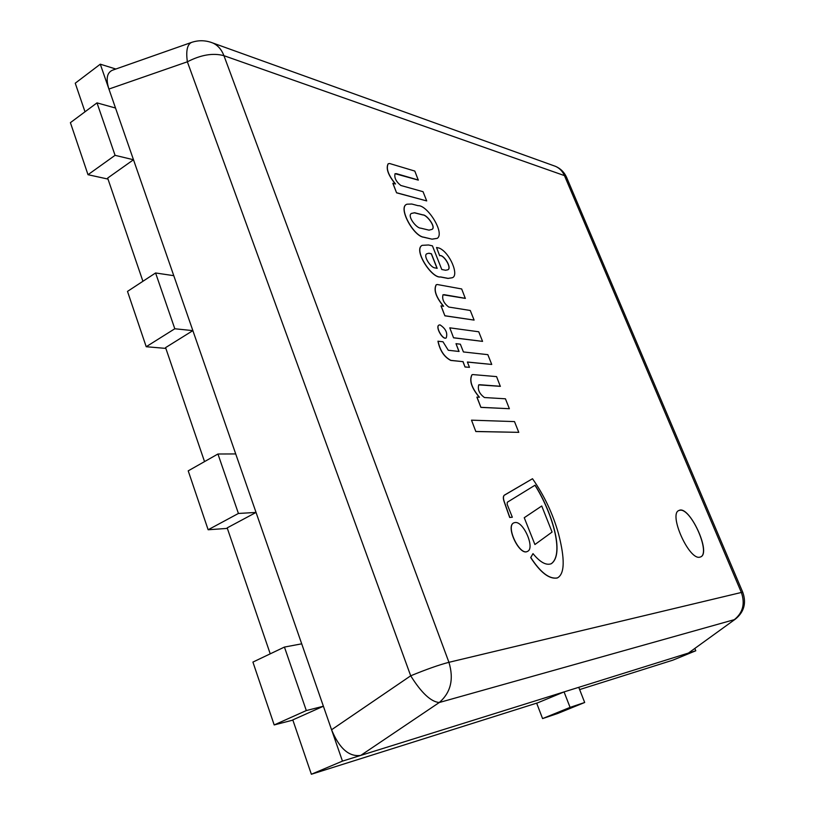 <?xml version="1.0" encoding="UTF-8"?>
<svg xmlns="http://www.w3.org/2000/svg" width="815" height="815" viewBox="0 0 815 815"><rect width="100%" height="100%" fill="white"/><g stroke="black" fill="none" stroke-linecap="round" stroke-linejoin="round"><path stroke-width="1.22" d="M700.543 556.951C711.057 553.303 691.028 508.03 679.975 510.241L678.915 510.506M699.8 557.165L700.594 556.93C711.811 553.079 689.133 504.577 678.966 510.485C668.229 513.715 688.95 560.353 699.8 557.165M115.842 69.02L100.286 64.191L342.463 761.118L695.796 650.767L694.828 648.434M108.925 89.049C105.756 79.055 106.887 72.79 112.338 70.253L191.464 42.441C187.206 44.57 185.84 51.019 187.368 61.797L108.925 89.049M688.787 652.805L735.497 619.023L688.787 652.805M742.811 592.383L741.365 592.464C745.246 603.681 742.913 612.737 734.346 619.644L439.265 702.52C430.941 701.807 421.416 692.903 410.699 675.798L187.368 61.797C200.948 54.788 213.143 52.751 223.942 55.685L448.933 662.31L741.365 592.464L564.459 175.612L223.942 55.685C221.588 49.562 217.89 45.334 212.858 43.012L210.576 42.186M360.79 755.393C349.085 757.064 339.346 748.516 331.573 729.761L410.699 675.798C426.327 669.36 439.071 664.867 448.933 662.31C454.026 679.17 450.797 692.577 439.265 702.52L360.79 755.393M579.628 689.582L672.874 660.15L695.796 650.767M100.286 64.191L75.245 83.212L85.005 111.798M292.87 720.114L274.186 724.943L306.308 710.558L323.392 706.238L292.799 719.9L311.361 774.25L537.737 702.805L564.062 691.915L570.072 707.389L584.681 702.489L578.752 687.32M342.463 761.118L311.361 774.25M165.853 348.402L146.211 346.721L174.807 328.761L192.87 330.625L165.588 347.618L204.534 461.606M227.354 528.395L208.141 529.76L238.418 513.46L256.053 512.431L227.181 527.875L270.223 653.844M107.998 179.086L88.01 174.705L115.068 155.329L133.487 159.75L107.651 178.067L142.92 281.287M238.418 513.46L217.941 454.006L235.718 453.935M208.141 529.76L188.214 470.856L217.941 454.006M174.807 328.761L155.584 272.974L173.768 275.674M146.211 346.721L127.497 291.403L155.584 272.974M115.068 155.329L96.995 102.873L115.516 108.028M88.01 174.705L70.406 122.658L96.995 102.873M536.657 703.141L542.576 718.586L557.562 713.533L584.681 702.489M542.576 718.586L570.072 707.389M306.308 710.558L284.435 647.069L301.713 643.83M274.186 724.943L252.915 662.086L284.435 647.069M432.195 239.121L437.329 238.316C445.072 232.968 427.355 204.891 418.044 205.675L411.779 204.025L407.062 204.198C397.588 206.674 413.348 236.238 423.892 237.206L432.093 239.182L437.278 238.347M420.622 228.129L429.016 230.146L432.031 229.361C436.412 227.304 426.866 214.671 422.975 214.895L414.55 212.746L411.422 213.418C406.828 215.883 416.424 228.292 420.622 228.129M407.011 204.229L406.96 204.259C397.476 206.735 413.246 236.299 423.78 237.267L432.093 239.182M431.981 229.392C436.239 227.222 426.734 214.742 422.873 214.956L414.448 212.817L411.371 213.449M439.764 255.655C443.778 254.239 452.305 268.166 447.832 269.796L445.55 270.254L441.781 269.5L432.429 245.855L428.507 244.979L422.16 245.346C413.256 249.696 431.675 278.445 440.558 276.927L448.107 278.373L452.233 277.742C459.405 275.745 449.992 252.579 439.254 248.096L436.534 247.495L439.662 255.716C443.635 254.311 452.142 268.074 447.771 269.826M428.904 253.21L426.754 253.791C422.934 255.839 430.86 267.809 434.874 267.88L437.166 268.339L431.41 253.75L428.904 253.21L426.703 253.822M436.534 247.495L439.662 255.716M422.109 245.376L422.058 245.417C413.154 249.767 431.573 278.506 440.457 276.988L448.005 278.424L452.182 277.772M437.034 268.308L431.308 253.811L428.802 253.271M491.74 364.448L487.839 354.657L463.419 351.948L460.363 344.195L456.003 343.675L459.069 351.469L448.281 350.267L442.973 341.76L437.95 341.23C439.947 350.644 444.226 357.041 450.777 360.434L462.93 361.646L465.029 366.995L469.471 367.341L467.382 362.023L491.74 364.448L467.413 362.094M438.052 341.169C440.059 350.582 444.338 356.98 450.889 360.373L450.777 360.434M450.889 360.373L462.93 361.646M463.042 361.585L465.029 366.995M465.141 366.933L469.471 367.341M456.003 343.675L458.927 351.448M389.611 163.509L388.215 163.774C385.872 168.461 388.307 175.194 395.54 183.986L392.85 183.324L396.579 192.829L426.703 200.918L423.046 191.698L400.837 185.474C396.019 181.633 394.093 177.701 395.071 173.687L418.278 180.115L414.804 171.069L389.611 163.509M388.164 163.805L388.113 163.835C385.76 168.471 388.164 175.164 395.336 183.935M392.952 183.263L396.579 192.829M396.681 192.758L426.703 200.918M395.02 173.717L396.294 173.707M396.396 173.646L418.37 180.054M437.248 284.506L436.249 284.771C433.6 289.987 436.056 297.139 443.615 306.236L440.997 305.9L444.888 315.823L474.096 320.091L470.275 310.484L448.759 307.051C443.798 303.292 441.883 299.197 443.003 294.775L465.304 298.392L461.677 288.958L437.248 284.506M436.188 284.802L436.137 284.832C433.488 289.997 435.923 297.118 443.421 306.206M441.098 305.839L444.888 315.823M445 315.762L474.096 320.091M442.953 294.816L443.992 294.724M444.094 294.663L465.406 298.341M472.731 374.564L472.028 374.788C469.175 380.422 471.64 387.909 479.434 397.231L476.877 397.139L480.901 407.388L509.375 408.712L505.432 398.8L484.456 397.537C479.383 393.828 477.478 389.611 478.731 384.863L500.308 386.341L496.569 376.612L472.731 374.564M471.977 374.819L471.926 374.839C469.063 380.442 471.508 387.899 479.271 397.221M476.989 397.088L480.901 407.388M481.013 407.327L509.375 408.712M478.68 384.894L479.526 384.782M479.628 384.721L500.42 386.279M533 553.63L530.799 557.531C540.508 572.507 549.361 579.312 557.358 577.937C566.649 573.098 563.124 551.541 558.479 533.652C552.825 513.664 544.165 495.357 532.501 478.731L504.597 495.011C503.171 496.029 503.079 498.322 504.353 501.897L509.813 517.433L512.34 517.23L507.134 504.291L507.317 502.234L535.068 485.19C551.551 510.995 565.162 554.118 551.256 563.736C546.132 565.62 540.05 562.258 533 553.63L530.687 557.582C540.396 572.568 549.239 579.363 557.246 577.998L557.307 577.967M534.956 485.251C551.419 511.025 565.009 554.027 551.195 563.756M532.501 478.731L504.964 494.878M504.536 495.041L504.475 495.062C503.049 496.08 502.967 498.373 504.23 501.948L509.691 517.484L512.34 517.23M438.939 325.093L438.878 325.124C435.129 326.825 442.728 340.283 446.121 337.95L446.182 337.919M440.049 324.89L438.99 325.063C435.23 326.764 442.84 340.222 446.233 337.889C447.792 332.968 445.734 328.639 440.049 324.89M513.827 522.863L513.776 522.894C505.249 526.052 519.45 556.054 527.325 551.47L527.376 551.439M515.039 522.527L513.888 522.833C505.371 526.001 519.573 556.003 527.437 551.409C535.374 548.505 523.536 521.019 515.039 522.527M449.788 327.834L453.568 337.818L482.562 341.383L478.741 331.776L449.788 327.834L453.568 337.818M453.68 337.756L482.562 341.383M471.508 420.163L475.817 431.532L518.778 432.347L514.499 421.599L471.508 420.163L475.817 431.532M475.929 431.471L518.778 432.347M534.915 544.532L552.081 532.063L541.741 505.993L524.239 517.708L534.915 544.532L524.239 517.708M541.741 505.993L524.351 517.657M735.497 619.023C744.115 611.912 746.54 603.008 742.781 592.311L566.486 177.12L564.459 175.612C562.554 171.262 559.579 168.175 555.545 166.362L553.67 165.689M566.486 177.12C564.204 172.128 560.557 168.542 555.545 166.362L212.858 43.012C205.706 40.2 198.575 40.017 191.464 42.441"/></g></svg>
